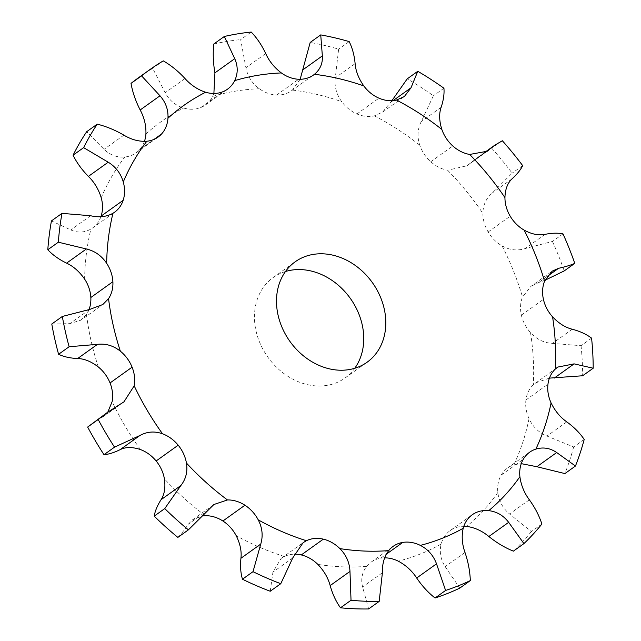 <?xml version="1.0" encoding="UTF-8"?>
<svg xmlns="http://www.w3.org/2000/svg" width="641" height="641" viewBox="0 0 641 641"><rect width="100%" height="100%" fill="white"/><g stroke="black" fill="none" stroke-linecap="round" stroke-linejoin="round"><path stroke-width="0.48" stroke-dasharray="3.21 2.4" d="M300.156 79.276L292.408 90.077A32.939 27.002 -125.6 0 1 291.463 90.79A32.939 27.002 -125.6 0 1 276.64 95.036A32.939 27.002 -125.6 0 1 259.301 88.722C252.153 83.458 247.682 76.471 245.912 67.746L240.671 39.598L251.216 32.05M368.639 608.95L362.598 586.924C360.691 579.28 362.045 572.429 366.652 566.38A32.939 27.002 -125.6 0 1 371.131 562.125A32.939 27.002 -125.6 0 1 380.73 558.191A32.939 27.002 -125.6 0 1 384.656 557.862M270.238 591.242L272.938 572.117L281.119 558.423L284.364 556.5A32.939 27.002 -125.6 0 1 294.155 554.177M89.035 309.539A32.939 27.002 -125.6 0 1 86.495 314.435L81.022 320.123L102.832 304.523M100.909 216.698A32.939 27.002 -125.6 0 1 92.544 227.988A32.939 27.002 -125.6 0 1 90.91 229.053C84.356 232.715 77.641 233.004 70.774 229.927L51.44 220.913M144.441 141.357A32.939 27.002 -125.6 0 1 139.466 149.81A32.939 27.002 -125.6 0 1 136.028 152.854A32.939 27.002 -125.6 0 1 124.795 157.005C116.983 157.63 110.068 155.066 104.058 149.321L86.679 131.701M213.886 93.458L212.644 96.414A32.939 27.002 -125.6 0 1 205.44 104.98A32.939 27.002 -125.6 0 1 200.737 107.552A32.939 27.002 -125.6 0 1 183.574 108.025C175.554 105.533 169.424 100.437 165.194 92.713L152.726 68.411A302.616 248.083 -125.6 0 0 138.744 77.569M391.883 100.685L382.605 112.119L374.416 115.845A32.939 27.002 -125.6 0 1 356.925 113.954A32.939 27.002 -125.6 0 1 341.757 101.703C336.429 94.395 334.281 86.423 335.307 77.785L338.64 49.149A302.616 248.083 -125.6 0 0 310.188 42.442M502.344 140.756L477.994 157.205L467.001 165.763L447.61 170.234A32.939 27.002 -125.6 0 1 430.76 161.748A32.939 27.002 -125.6 0 1 419.799 145.219C417.011 136.854 417.515 128.937 421.321 121.486L433.388 95.773A302.616 248.083 -125.6 0 0 407.227 78.843M563.006 233.893L552.462 241.441L525.187 248.548C517.311 251.016 509.611 250.134 502.095 245.904A32.939 27.002 -125.6 0 1 488.154 231.97A32.939 27.002 -125.6 0 1 482.889 213.389C483.002 205.104 486.15 198.277 492.336 192.933L512.135 173.174A302.616 248.083 -125.6 0 0 491.791 148.295M591.587 338.144L581.042 345.691L552.438 343.416C543.897 342.863 536.589 339.265 530.516 332.631A32.939 27.002 -125.6 0 1 521.373 315.124A32.939 27.002 -125.6 0 1 522.511 297.015L530.876 286.407L552.189 271.159M584.207 439.422L573.663 446.961L546.973 436.056C538.825 432.635 532.839 426.85 529.033 418.701A32.939 27.002 -125.6 0 1 525.916 399.992A32.939 27.002 -125.6 0 1 533.312 384.792L557.694 367.093M541.885 524.042L531.341 531.589L509.539 513.97C502.76 508.217 498.866 501.054 497.849 492.496A32.939 27.002 -125.6 0 1 501.182 475.109A32.939 27.002 -125.6 0 1 507.616 467.986A32.939 27.002 -125.6 0 1 513.834 464.869L521.261 463.651M459.773 588.126L445.175 566.636C440.583 559.401 439.245 551.869 441.168 544.041A32.939 27.002 -125.6 0 1 450.206 530.54A32.939 27.002 -125.6 0 1 450.511 530.331A32.939 27.002 -125.6 0 1 463.82 526.285M285.493 271.504A61.76 50.631 54.4 0 0 273.162 277.561A61.76 50.631 54.4 0 0 267.93 357.245A61.76 50.631 54.4 0 0 345.042 378.006A61.76 50.631 54.4 0 0 354.753 368.279M177.861 537.398C180.97 534.418 184.456 530.011 188.31 524.194L192.669 519.683L203.125 515.877M92.456 423.108L103.457 416.514L107.8 412.131M549.441 378.118L535.676 382.845M51.785 324.001L69.821 323.633L81.022 320.123M544.978 280.253L538.744 282.489L530.876 286.407M213.782 44.029A302.616 248.083 -125.6 0 1 240.671 39.598M531.341 531.589A302.616 248.083 -125.6 0 1 513.385 551.148M573.663 446.961A302.616 248.083 -125.6 0 1 564.905 473.579M581.042 345.691A302.616 248.083 -125.6 0 1 582.653 375.762M552.462 241.441A302.616 248.083 -125.6 0 1 564.232 270.903M349.185 41.601L338.64 49.149M522.679 165.634L512.135 173.174M443.933 88.226L433.388 95.773M163.271 60.863L152.726 68.411M276.64 95.036L298.69 79.26M265.719 53.572L245.912 67.746M366.652 566.38A253.724 208.005 -125.6 0 1 317.824 564.376M284.364 556.5A253.724 208.005 -125.6 0 1 236.184 535.644M205.416 515.725A253.724 208.005 -125.6 0 1 164.392 478.827M140.475 449.573A253.724 208.005 -125.6 0 1 112.143 401.619M98.305 366.964A253.724 208.005 -125.6 0 1 86.495 314.435M84.604 279.067A253.724 208.005 -125.6 0 1 90.91 229.053M101.222 197.757A253.724 208.005 -125.6 0 1 124.795 157.005M145.916 133.993A253.724 208.005 -125.6 0 1 183.574 108.025M212.644 96.414A253.724 208.005 -125.6 0 1 259.301 88.722M292.408 90.077A253.724 208.005 -125.6 0 1 341.757 101.703M374.416 115.845A253.724 208.005 -125.6 0 1 419.799 145.219M447.61 170.234A253.724 208.005 -125.6 0 1 482.889 213.389M502.095 245.904A253.724 208.005 -125.6 0 1 522.511 297.015M530.516 332.631A253.724 208.005 -125.6 0 1 533.312 384.792M529.033 418.701A253.724 208.005 -125.6 0 1 513.834 464.869M497.849 492.496A253.724 208.005 -125.6 0 1 466.696 526.429M441.168 544.041A253.724 208.005 -125.6 0 1 420.4 553.976A253.724 208.005 -125.6 0 1 398.285 561.163M380.73 558.191L386.331 554.185M382.405 572.75L362.598 586.924M292.753 557.934L272.938 572.117M450.511 530.331L471.96 514.971M464.989 552.454L445.175 566.636M208.125 510.02L188.31 524.194M501.182 475.109L523.232 459.333M529.346 499.796L509.539 513.97M121.157 403.622L101.342 417.796M525.916 399.992L547.967 384.215M566.788 421.882L546.973 436.056M89.636 309.459L69.821 323.633M521.373 315.124L543.424 299.347M572.253 329.234L552.438 343.416M547.013 276.575L538.744 282.489M90.589 215.745L70.774 229.927M488.154 231.97L510.204 216.193M545.002 234.366L525.187 248.548M512.143 178.759L492.336 192.933M123.873 135.147L104.058 149.321M139.466 149.81L154.088 139.353M430.76 161.748L452.802 145.972M485.75 152.221L468.908 164.272M441.136 107.303L421.321 121.486M185.009 78.539L165.194 92.713M200.737 107.552L222.788 91.775M356.925 113.954L378.975 98.177M393.109 100.605L391.186 101.975M355.122 63.611L335.307 77.785M291.463 90.79L313.513 75.013M371.131 562.125L393.181 546.34M281.119 558.423L303.121 542.679M450.206 530.54L472.257 514.763M192.669 519.683L213.87 504.515M507.616 467.986L529.666 452.201M103.457 416.514L123.929 401.867M92.544 227.988L114.595 212.211M136.028 152.854L158.079 137.078M467.001 165.763L487.304 151.228M382.605 112.119L404.351 96.551M205.44 104.98L227.491 89.203M345.042 378.006L367.093 362.229M273.162 277.561L295.213 261.776M477.994 157.205L483.402 153.335"/><path stroke-width="0.96" d="M154.088 139.353L161.516 134.033A32.939 27.002 -125.6 0 0 167.958 118.216A253.724 208.005 -125.6 0 1 205.625 92.24A32.939 27.002 -125.6 0 0 222.788 91.775A32.939 27.002 -125.6 0 0 227.491 89.203A32.939 27.002 -125.6 0 0 234.694 80.638A253.724 208.005 -125.6 0 1 281.351 72.938A32.939 27.002 -125.6 0 0 298.69 79.26A32.939 27.002 -125.6 0 0 313.513 75.013A32.939 27.002 -125.6 0 0 314.451 74.3C320.196 69.468 322.832 63.331 322.351 55.887L320.732 34.902L310.188 42.442L300.156 79.276M161.516 134.033A32.939 27.002 -125.6 0 1 158.079 137.078A32.939 27.002 -125.6 0 1 146.845 141.228C139.169 141.757 131.509 139.73 123.873 135.147C115.164 130.075 106.278 126.413 97.224 124.154A302.616 248.083 -125.6 0 0 83.634 147.638L108.217 162.205C115.797 166.884 120.812 173.471 123.272 181.972A32.939 27.002 -125.6 0 1 123.152 200.329A32.939 27.002 -125.6 0 1 114.595 212.211A32.939 27.002 -125.6 0 1 112.96 213.277C106.534 216.834 99.075 217.66 90.589 215.745L61.985 213.365A302.616 248.083 -125.6 0 0 58.347 242.202L86.399 248.964C94.868 251 101.623 255.775 106.654 263.291A32.939 27.002 -125.6 0 1 112.888 281.703A32.939 27.002 -125.6 0 1 108.545 298.65L102.832 304.523L89.636 309.459L62.329 316.454A302.616 248.083 -125.6 0 0 69.132 346.741L97.48 344.345C105.813 343.376 113.441 345.659 120.356 351.188A32.939 27.002 -125.6 0 1 132.094 367.173A32.939 27.002 -125.6 0 1 134.193 385.834L123.929 401.867L107.736 412.171L98.201 419.502A302.616 248.083 -125.6 0 0 114.531 447.146L139.97 435.463C147.15 431.545 154.665 430.992 162.526 433.789A32.939 27.002 -125.6 0 1 178.19 445.191A32.939 27.002 -125.6 0 1 186.443 463.05C187.805 471.528 185.946 479.011 180.882 485.517L164.753 508.585A302.616 248.083 -125.6 0 0 188.406 529.851L213.87 504.515L227.467 499.948A32.939 27.002 -125.6 0 1 244.942 505.22A32.939 27.002 -125.6 0 1 258.235 519.859C262.361 527.839 263.203 535.916 260.751 544.081L253.003 571.676A302.616 248.083 -125.6 0 0 280.782 583.695L292.753 557.934L303.121 542.679L306.414 540.716A32.939 27.002 -125.6 0 1 323.336 539.153A32.939 27.002 -125.6 0 1 339.874 548.6C346.212 554.994 349.585 562.598 349.978 571.419L351.028 600.248A302.616 248.083 -125.6 0 0 379.184 601.402L382.405 572.75C382.132 563.936 384.231 556.556 388.702 550.603A32.939 27.002 -125.6 0 1 393.181 546.34A32.939 27.002 -125.6 0 1 402.78 542.414A32.939 27.002 -125.6 0 1 420.328 545.387C428.044 549.329 433.436 555.475 436.513 563.824L445.599 590.449L435.055 597.997C428.22 592.669 422.098 586.002 416.698 578.006C412.003 570.819 405.865 565.202 398.285 561.163A32.939 27.002 -125.6 0 0 384.656 557.862M445.599 590.449A302.616 248.083 -125.6 0 0 458.147 585.898A302.616 248.083 -125.6 0 0 470.318 580.578C469.989 571.355 468.21 561.981 464.989 552.454C462.025 544.057 461.432 535.996 463.219 528.264A32.939 27.002 -125.6 0 1 472.257 514.763A32.939 27.002 -125.6 0 1 472.553 514.547A32.939 27.002 -125.6 0 1 488.746 510.653C496.799 511.598 503.441 515.492 508.666 522.335L523.929 543.6L513.385 551.148C504.852 547.686 496.679 542.807 488.851 536.509C482 530.836 474.612 527.479 466.696 526.429A32.939 27.002 -125.6 0 0 463.82 526.285M523.929 543.6A302.616 248.083 -125.6 0 0 541.885 524.042C539.201 515.741 535.027 507.664 529.346 499.796C524.202 492.873 521.045 485.181 519.899 476.712A32.939 27.002 -125.6 0 1 523.232 459.333A32.939 27.002 -125.6 0 1 529.666 452.201A32.939 27.002 -125.6 0 1 535.876 449.093C543.191 446.913 550.13 448.059 556.692 452.538L575.45 466.031L564.905 473.579L536.878 466.72L521.261 463.651M575.45 466.031A302.616 248.083 -125.6 0 0 584.207 439.422C579.817 432.971 574.007 427.122 566.788 421.882C560.258 417.291 555.026 410.969 551.084 402.925A32.939 27.002 -125.6 0 1 547.967 384.215A32.939 27.002 -125.6 0 1 555.362 369.016L557.694 367.093L574.104 363.872L593.197 368.214L582.653 375.762L549.441 378.118M593.197 368.214A302.616 248.083 -125.6 0 0 591.587 338.144C586.347 334.217 579.905 331.245 572.253 329.234C565.338 327.519 558.776 323.393 552.566 316.846A32.939 27.002 -125.6 0 1 543.424 299.347A32.939 27.002 -125.6 0 1 544.562 281.239L552.189 271.159L558.559 268.307C565.418 266.792 570.827 265.142 574.777 263.363L564.232 270.903L544.978 280.253M574.777 263.363A302.616 248.083 -125.6 0 0 563.006 233.893C557.918 232.819 551.917 232.979 545.002 234.366C538.744 235.68 531.798 234.261 524.146 230.119A32.939 27.002 -125.6 0 1 510.204 216.193A32.939 27.002 -125.6 0 1 504.94 197.612C505.188 189.223 507.592 182.941 512.143 178.759C517.151 174.144 520.66 169.769 522.679 165.634A302.616 248.083 -125.6 0 0 502.344 140.756L494.74 145.227L485.75 152.221M488.714 150.098L487.304 151.228L469.661 154.457A32.939 27.002 -125.6 0 1 452.802 145.972A32.939 27.002 -125.6 0 1 441.849 129.442C439.189 120.973 438.957 113.593 441.136 107.303C443.476 100.325 444.405 93.963 443.933 88.226A302.616 248.083 -125.6 0 0 417.772 71.295L407.227 78.843L391.883 100.685M417.772 71.295L411.001 87.801L404.351 96.551L396.467 100.06A32.939 27.002 -125.6 0 1 378.975 98.177A32.939 27.002 -125.6 0 1 363.8 85.926C358.615 78.514 355.723 71.079 355.122 63.611C354.337 55.294 352.358 47.963 349.185 41.601A302.616 248.083 -125.6 0 0 320.732 34.902M378.615 293.049A61.76 50.631 -125.6 0 1 367.093 362.229A61.76 50.631 -125.6 0 1 289.972 341.469A61.76 50.631 -125.6 0 1 295.213 261.776A61.76 50.631 -125.6 0 1 378.615 293.049M281.351 72.938C274.332 67.585 269.124 61.127 265.719 53.572C261.776 45.15 256.937 37.979 251.216 32.05A302.616 248.083 -125.6 0 0 224.326 36.481L213.782 44.029C212.788 53.331 213.173 62.938 214.927 72.858L213.886 93.458M294.155 554.177A32.939 27.002 -125.6 0 1 301.286 554.938A32.939 27.002 -125.6 0 1 317.824 564.376C324.034 570.867 328.144 577.942 330.163 585.602C332.559 594.119 335.996 601.522 340.483 607.796A302.616 248.083 -125.6 0 0 368.639 608.95L379.184 601.402M203.125 515.877L205.416 515.725A32.939 27.002 -125.6 0 1 222.892 520.997A32.939 27.002 -125.6 0 1 236.184 535.644C240.175 543.712 241.761 551.252 240.936 558.263C240.135 566.059 240.639 573.046 242.458 579.224A302.616 248.083 -125.6 0 0 270.238 591.242L280.782 583.695M114.531 447.146L103.986 454.693C108.633 454.333 114.026 452.65 120.155 449.637C125.708 446.889 132.487 446.865 140.475 449.573A32.939 27.002 -125.6 0 1 156.14 460.975A32.939 27.002 -125.6 0 1 164.392 478.827C165.618 487.4 164.513 494.355 161.067 499.692C157.317 505.605 155.026 511.085 154.209 516.133A302.616 248.083 -125.6 0 0 177.861 537.398L188.406 529.851M69.132 346.741L58.587 354.289C63.876 356.805 70.238 358.215 77.665 358.519C84.372 358.72 91.254 361.532 98.305 366.964A32.939 27.002 -125.6 0 1 110.044 382.957A32.939 27.002 -125.6 0 1 112.143 401.619L107.8 412.131M58.347 242.202L47.803 249.742C52.738 254.998 58.996 259.461 66.584 263.139C73.435 266.335 79.436 271.648 84.604 279.067A32.939 27.002 -125.6 0 1 90.838 297.488A32.939 27.002 -125.6 0 1 89.035 309.539M83.634 147.638L73.082 155.186C76.72 162.662 81.824 169.729 88.402 176.387C94.355 182.228 98.634 189.351 101.222 197.757A32.939 27.002 -125.6 0 1 101.11 216.105A32.939 27.002 -125.6 0 1 100.909 216.698M167.958 118.216C168.423 109.875 165.771 102.4 159.994 95.789L141.565 75.838L131.02 83.386C132.583 92.272 135.644 101.134 140.187 109.964C144.329 117.744 146.236 125.756 145.916 133.993A32.939 27.002 -125.6 0 1 144.441 141.357M354.753 368.279A61.76 50.631 54.4 0 0 356.564 308.826A61.76 50.631 54.4 0 0 285.493 271.504M205.625 92.24C197.74 89.66 190.866 85.093 185.009 78.539C178.294 71.255 171.051 65.358 163.271 60.863A302.616 248.083 -125.6 0 0 149.289 70.021A302.616 248.083 -125.6 0 0 141.565 75.838M234.694 80.638C238.019 73.579 238.035 66.255 234.742 58.676L224.326 36.481M470.318 580.578L459.773 588.126A302.616 248.083 -125.6 0 1 447.602 593.446A302.616 248.083 -125.6 0 1 435.055 597.997M103.986 454.693A302.616 248.083 -125.6 0 1 87.657 427.05L107.736 412.171M58.587 354.289A302.616 248.083 -125.6 0 1 51.785 324.001L62.329 316.454M47.803 249.742A302.616 248.083 -125.6 0 1 51.44 220.913L61.985 213.365M73.082 155.186A302.616 248.083 -125.6 0 1 86.679 131.701L97.224 124.154M131.02 83.386A302.616 248.083 -125.6 0 1 138.744 77.569L149.289 70.021M351.028 600.248L340.483 607.796M253.003 571.676L242.458 579.224M164.753 508.585L154.209 516.133M98.201 419.502L87.657 427.05M322.351 55.887L302.536 70.069M388.702 550.603A253.724 208.005 -125.6 0 1 339.874 548.6M463.219 528.264A253.724 208.005 -125.6 0 1 442.45 538.2A253.724 208.005 -125.6 0 1 420.328 545.387M519.899 476.712A253.724 208.005 -125.6 0 1 488.746 510.653M551.084 402.925A253.724 208.005 -125.6 0 1 535.876 449.093M552.566 316.846A253.724 208.005 -125.6 0 1 555.362 369.016M524.146 230.119A253.724 208.005 -125.6 0 1 544.562 281.239M469.661 154.457A253.724 208.005 -125.6 0 1 504.94 197.612M396.467 100.06A253.724 208.005 -125.6 0 1 441.849 129.442M314.451 74.3A253.724 208.005 -125.6 0 1 363.8 85.926M123.272 181.972A253.724 208.005 -125.6 0 1 146.845 141.228M106.654 263.291A253.724 208.005 -125.6 0 1 112.96 213.277M120.356 351.188A253.724 208.005 -125.6 0 1 108.545 298.65M162.526 433.789A253.724 208.005 -125.6 0 1 134.193 385.834M227.467 499.948A253.724 208.005 -125.6 0 1 186.443 463.05M306.414 540.716A253.724 208.005 -125.6 0 1 258.235 519.859M386.331 554.185L402.78 542.414M349.978 571.419L330.163 585.602M301.286 554.938L323.336 539.153M436.513 563.824L416.698 578.006M260.751 544.081L240.936 558.263M222.892 520.997L244.942 505.22M471.96 514.971L472.553 514.547M508.666 522.335L488.851 536.509M180.882 485.517L161.067 499.692M156.14 460.975L178.19 445.191M139.97 435.463L120.155 449.637M556.692 452.538L536.878 466.72M110.044 382.957L132.094 367.173M97.48 344.345L77.665 358.519M574.104 363.872L554.297 378.054M90.838 297.488L112.888 281.703M86.399 248.964L66.584 263.139M558.559 268.307L547.013 276.575M101.11 216.105L123.152 200.329M108.217 162.205L88.402 176.387M159.994 95.789L140.187 109.964M411.001 87.801L393.109 100.605M234.742 58.676L214.927 72.858M483.402 153.335L494.74 145.227"/></g></svg>
